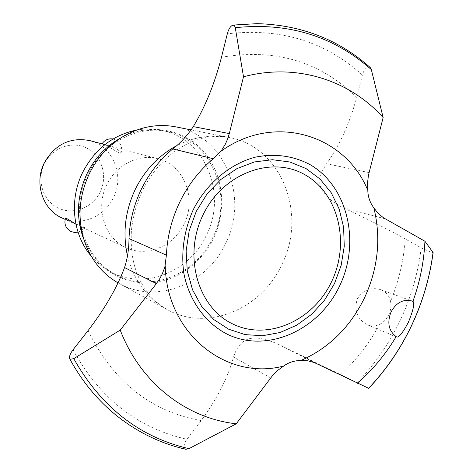 <?xml version="1.0" encoding="UTF-8"?>
<svg xmlns="http://www.w3.org/2000/svg" width="473" height="473" viewBox="0 0 473 473"><rect width="100%" height="100%" fill="white"/><g stroke="black" fill="none" stroke-linecap="round" stroke-linejoin="round"><path stroke-width="0.35" stroke-dasharray="2.37 1.77" d="M368.727 388.327L277.237 343.765C259.724 336.551 241.526 331.768 233.55 357.08C227.779 377.921 216.965 399.1 201.114 420.609L187.012 439.263C184.015 443.514 183.347 446.725 185.008 448.889L185.871 449.285M370.211 67.527L368.863 66.941C365.978 67.414 363.814 70.116 362.377 75.047L356.701 97.32C349.872 122.809 339.833 144.945 326.589 163.729C317.921 177.073 312.281 191.062 342.576 207.523C365.978 218.254 386.896 228.743 405.337 238.995L421.189 247.864L431.595 252.487L433.132 252.617M118.002 282.854L119.237 283.54C156.267 304.535 206.902 284.35 225.597 243.589C249.508 197.531 224.574 135.355 175.926 126.882M61.892 217.911C80.256 226.833 104.308 217.213 113.331 197.862C124.854 175.844 113.006 146.151 89.864 140.617M184.015 224.178C173.727 246.368 146.701 257.661 126.137 247.663C104.521 238.362 94.919 207.771 106.91 184.523C116.376 164.557 139.163 153.4 158.272 158.869C184.198 165.059 197.111 198.914 184.015 224.178M75.952 224.273L78.808 225.739C82.29 227.194 84.224 227.738 84.614 227.389L71.169 222.192C67.408 220.14 65.534 218.763 65.54 218.059M44.421 163.711C36.344 179.793 42.824 200.617 57.913 207.895C72.877 215.41 92.519 207.913 100.122 192.115C107.95 176.429 102.05 156.001 87.215 148.327C72.499 140.416 52.278 147.517 44.421 163.711M390.58 301.508C389.35 295.726 386.021 291.77 380.582 289.636C370.791 286.916 363.033 290.002 357.316 298.895C353.881 310.566 357.227 319.198 367.355 324.791C371.547 326.465 375.674 326.299 379.736 324.307C383.644 322.273 386.648 319.098 388.759 314.781C390.775 310.412 391.384 305.99 390.58 301.508C398.692 281.346 403.611 260.505 405.337 238.995M85.406 243.973L83.437 238.558C96.173 267.357 117.381 282.221 147.056 283.138C174.383 282.623 200.747 264.567 213.429 238.439C227.43 209.574 223.374 173.313 203.006 150.81C182.714 128.272 147.812 122.548 119.634 138.536L124.612 135.639M91.147 256.047C96.705 262.61 103.179 267.854 110.57 271.774C144.011 290.245 189.401 272.146 206.216 235.601C227.708 194.255 205.347 138.465 161.736 130.377C153.548 128.656 145.217 128.544 136.75 130.034M212.584 238.008C195.597 274.961 149.781 293.301 116.039 274.665C83.177 258.429 69.218 210.515 88.073 173.922C102.943 142.728 137.785 124.771 167.791 131.654C211.798 139.819 234.301 196.2 212.584 238.008M101.997 143.869L108.329 146.518C115.323 151.023 119.545 153.246 120.999 153.193C121.135 152.223 119.385 150.662 115.743 148.51L104.858 144.626M73.019 349.819C99.773 398.455 137.773 428.266 187.012 439.263M357.145 382.61C374.746 364.482 389.06 343.841 400.093 320.682C411.049 297.493 418.079 273.223 421.189 247.864M362.377 75.047C325.04 41.37 280.022 27.635 227.312 33.843M127.497 255.946C133.77 280.341 146.926 298.179 166.963 309.46C206.819 332.04 261.333 309.454 281.689 264.839C307.669 214.429 281.53 146.648 229.186 137.507C211.33 134.09 193.729 136.88 176.376 145.867M356.701 97.32C319.979 61.466 274.908 48.116 221.476 57.263M340.731 374.675C356.246 360.077 369.247 343.286 379.736 324.307M88.114 330.532C112.952 381.451 150.621 411.475 201.114 420.609M316.266 363.418L277.237 343.765M270.668 377.945L233.55 357.08M385.276 218.887L342.576 207.523M369.052 172.61L326.589 163.729M191.145 129.921L229.186 137.507C198.761 131.459 162.133 150.905 142.586 190.341C136.531 203.384 132.801 216.888 131.393 230.842C130.447 250.885 133.167 262.083 136.153 271.076C142.355 288.341 152.625 301.135 166.963 309.46L119.237 283.54M126.137 247.663L78.808 225.739M71.961 222.57L65.126 219.407M367.355 324.791L396.587 336.959M116.039 274.665L110.57 271.774M78.039 232.196L81.805 230.446L84.614 227.389M120.999 153.193C122.625 147.582 120.982 143.201 116.062 140.038L113.047 138.967M167.791 131.654L161.736 130.377M380.582 289.636L412.036 301.023M158.272 158.869L106.183 144.975"/><path stroke-width="0.71" d="M70.087 359.267L69.702 358.8C69.052 356.618 70.158 353.627 73.019 349.819L88.114 330.532C104.852 308.715 117.002 287.72 124.547 267.558C127.438 258.749 128.922 249.094 128.999 238.587C129.697 221.234 133.877 204.638 141.539 188.798C149.332 173.035 159.738 159.75 172.763 148.942C180.698 142.775 187.539 135.337 193.291 126.628C205.252 106.75 214.647 83.632 221.476 57.263L227.312 33.843C228.672 28.888 230.576 25.962 233.023 25.069L234.395 25.583L235.223 27.369L243.506 76.774L229.31 133.575L227.608 139.027L225.308 144.23L221.636 150.26L213.288 158.721C199.429 170.369 188.325 184.677 179.977 201.64C171.764 218.68 167.241 236.512 166.407 255.136L164.841 267.109L162.322 273.826L159.626 278.904L156.374 283.623L120.231 330.089L73.758 358.646L70.087 359.267M196.26 211.407L207.014 194.007L220.832 179.492L236.932 168.625L254.433 161.937L272.389 159.714L289.872 161.985L306.001 168.554L320.002 179.013L331.236 192.777L339.212 209.125L343.605 227.253L344.255 246.297L341.163 265.371L334.482 283.605L324.525 300.154L311.725 314.255L296.666 325.229L280.022 332.519L262.568 335.729L245.132 334.618L228.589 329.167L213.79 319.559L201.539 306.208L192.523 289.754L187.273 271.023L186.12 250.997L189.165 230.753L196.26 211.407M191.145 129.921L175.926 126.882C158.396 123.554 141.285 126.474 124.612 135.639C109.423 144.419 97.698 157.018 89.438 173.437C78.453 197.034 77.111 220.542 85.406 243.973C92.14 261.179 103.002 274.139 118.002 282.854M102.002 143.857L89.864 140.617C70.294 136.874 55.134 144.23 44.379 162.677C33.896 182.844 42.6 209.58 61.892 217.911L65.126 219.407M78.039 232.196L74.356 232.444L70.808 231.421C65.629 228.317 63.873 223.859 65.54 218.059C66.362 218.183 69.833 220.252 75.952 224.273M69.702 358.8C81.776 380.996 97.042 399.65 115.501 414.762C136.756 431.914 160.211 443.426 185.871 449.285L188.958 448.652L236.246 423.79L272.277 375.917L277.645 370.454L283.688 366.043C288.648 362.401 294.395 360.544 300.94 360.473L307.775 360.787L314.238 362.531L368.727 388.327C386.193 369.862 400.46 348.997 411.522 325.743C422.519 302.442 429.721 278.071 433.138 252.617M300.94 360.473C328.912 348.081 350.079 327.263 364.441 298.014C378.093 268.433 381.238 238.404 373.883 207.925C369.963 202.615 367.935 196.762 367.811 190.359C345.154 134.557 274.18 112.58 220.802 151.39M408.317 322.432C402.6 333.039 398.686 337.882 396.587 336.959L396.179 336.628C388.64 330.869 386.932 322.639 391.053 311.932C396.392 302.46 403.386 298.824 412.036 301.023L412.911 301.372C414.927 302.862 413.396 309.88 408.317 322.432M357.422 383.296C372.623 369.933 385.542 354.378 396.179 336.628M119.634 138.536C105.591 146.654 94.766 158.289 87.138 173.437C77.004 195.201 75.769 216.906 83.437 238.558M136.75 130.034C112.994 134.947 95.014 148.977 82.805 172.125C68.957 199.624 72.653 234.584 91.147 256.047M104.858 144.626L101.997 143.869C104.669 139.949 108.347 138.317 113.047 138.967M433.132 252.617L424.931 241.242L383.39 217.728L378.205 213.406L373.883 207.925M412.911 301.372C419.965 281.825 423.974 261.788 424.931 241.242M367.811 190.359L367.539 182.773L368.473 175.128L383.142 117.541L371.34 69.626L370.211 67.527C338.615 39.454 300.881 24.827 257.028 23.656L233.023 25.069M165.225 265.731C166.667 334.009 226.733 381.043 283.688 366.043M383.142 117.541C349.494 79.943 296.039 62.726 243.506 76.774M120.231 330.089C140.57 383.219 186.468 418.357 236.246 423.79M339.567 286.053C360.81 242.253 347.832 186.013 309.555 164.338C292.698 155.647 274.506 153.276 254.977 157.237C229.6 164.166 206.624 183.5 193.28 209.634C184.163 230.227 180.988 251.305 183.761 272.862C188.969 300.509 205.365 323.124 227.602 334.393C267.529 353.538 318.861 330.13 339.567 286.053M176.376 145.867C158.686 155.511 145.045 169.896 135.438 189.011C125.103 210.917 122.454 233.224 127.497 255.946M368.603 388.274C386.104 369.833 400.395 348.962 411.475 325.666C422.49 302.336 429.685 277.935 433.073 252.458M331.532 281.802C350.286 243.175 338.68 193.623 304.967 174.756C271.561 155.298 222.907 173.343 203.118 214.712C182.809 255.81 197.773 307.728 233 324.1C267.949 341.08 313.256 320.67 331.532 281.802M156.374 283.623L124.547 267.558M166.407 255.136L128.999 238.587M229.31 133.575L193.291 126.628M213.288 158.721L172.763 148.942M371.34 69.626C333.631 36.102 288.276 22.125 235.288 27.694M73.758 358.646C101.192 407.206 139.594 437.206 188.958 448.652"/></g></svg>
